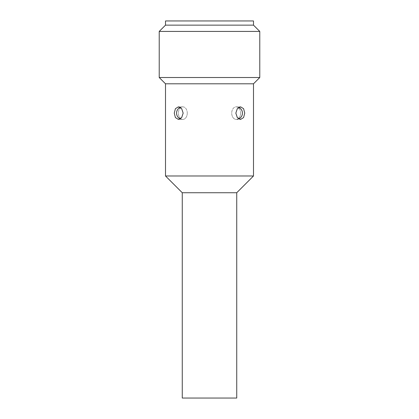 <?xml version="1.0" encoding="UTF-8"?>
<svg xmlns="http://www.w3.org/2000/svg" width="419" height="419" viewBox="0 0 419 419"><rect width="100%" height="100%" fill="white"/><g stroke="black" fill="none" stroke-linecap="round" stroke-linejoin="round"><path stroke-width="0.31" stroke-dasharray="2.1 1.57" d="M165.505 83.8L253.495 83.8M165.505 175.98L253.495 175.98M244.733 113.13L243.591 108.683L240.611 106.845L237.306 108.683L235.845 113.13L237.306 117.577L240.611 119.415L243.591 117.577L244.733 113.13M159.22 77.515L259.78 77.515M159.22 31.425L259.78 31.425M165.505 25.14L253.495 25.14M165.505 20.95L253.495 20.95M182.265 192.74L236.735 192.74M182.265 398.05L236.735 398.05M240.611 113.13A6.285 4.447 -90 0 1 236.164 119.415A6.285 4.447 -90 0 1 231.723 113.13A6.285 4.447 -90 0 0 236.164 119.415A6.285 4.447 -90 0 0 240.611 113.13A6.285 4.447 -90 0 0 236.164 106.845A6.285 4.447 -90 0 0 231.723 113.13A6.285 4.447 -90 0 1 236.164 106.845A6.285 4.447 -90 0 1 240.611 113.13M187.277 113.13A6.285 4.447 90 0 1 182.836 119.415A6.285 4.447 90 0 1 178.389 113.13A6.285 4.447 90 0 0 182.836 119.415A6.285 4.447 90 0 0 187.277 113.13A6.285 4.447 90 0 0 182.836 106.845A6.285 4.447 90 0 0 178.389 113.13A6.285 4.447 90 0 1 182.836 106.845A6.285 4.447 90 0 1 187.277 113.13M174.267 113.13L175.409 117.577L178.389 119.415L181.694 117.577L183.155 113.13L181.694 108.683L178.389 106.845L175.409 108.683L174.267 113.13M238.736 107.395A6.285 6.285 0 0 0 236.164 106.845A6.285 6.285 0 0 1 242.449 113.13A6.285 6.285 0 0 1 236.164 119.415L240.611 119.415L236.164 119.415A6.285 6.285 0 0 0 238.736 118.865M178.389 119.415L182.836 119.415L178.389 119.415M180.264 118.865A6.285 6.285 0 0 0 182.836 119.415A6.285 6.285 0 0 1 176.551 113.13A6.285 6.285 0 0 1 182.836 106.845A6.285 6.285 0 0 0 180.264 107.395M240.611 106.845L236.164 106.845L240.611 106.845M178.389 106.845L182.836 106.845L178.389 106.845"/><path stroke-width="0.63" d="M236.735 192.74L182.265 192.74L182.265 398.05L236.735 398.05L236.735 192.74L253.495 175.98L253.495 83.8L165.505 83.8L159.22 77.515L159.22 31.425L259.78 31.425L259.78 77.515L159.22 77.515M253.495 175.98L165.505 175.98L165.505 83.8M235.845 113.13L237.306 108.683L240.611 106.845L243.591 108.683L244.733 113.13L243.591 117.577L240.611 119.415L237.306 117.577L235.845 113.13M253.495 25.14L165.505 25.14L165.505 20.95L253.495 20.95L253.495 25.14L259.78 31.425M183.155 113.13L181.694 117.577L178.389 119.415L175.409 117.577L174.267 113.13L175.409 108.683L178.389 106.845L181.694 108.683L183.155 113.13M253.495 83.8L259.78 77.515M238.736 118.865A6.285 6.285 0 0 0 238.736 107.395M180.264 107.395A6.285 6.285 0 0 0 180.264 118.865M182.265 192.74L165.505 175.98M165.505 25.14L159.22 31.425"/></g></svg>
